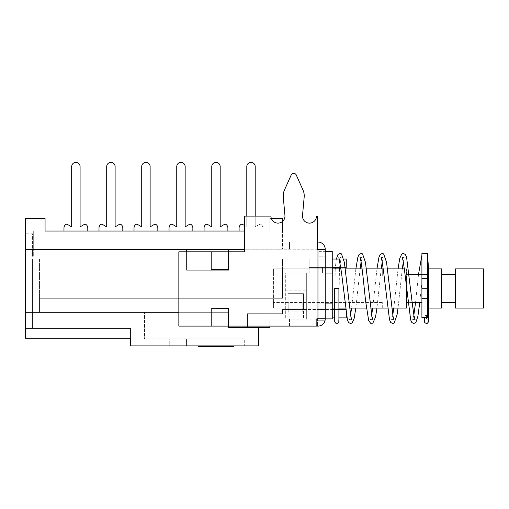<?xml version="1.0" encoding="UTF-8"?>
<svg xmlns="http://www.w3.org/2000/svg" width="509" height="509" viewBox="0 0 509 509"><rect width="100%" height="100%" fill="white"/><g stroke="black" fill="none" stroke-linecap="round" stroke-linejoin="round"><path stroke-width="0.38" stroke-dasharray="2.54 1.91" d="M228.586 308.721L228.586 326.097L211.21 326.097L211.21 312.291L228.586 312.291L228.586 326.097L228.586 308.721L211.21 308.721L228.586 308.721L228.586 326.097L228.586 312.291L178.85 312.291L211.21 312.291L211.21 326.097L178.85 326.097L178.85 312.291L178.85 326.097L228.586 326.097L211.21 326.097L211.21 308.581L228.586 308.721M318.939 249.321L325.245 249.321L325.245 256.18L325.245 249.321L317.54 249.321L317.54 216.121L316.49 216.121L317.54 216.121L317.54 249.245L317.54 216.121L316.49 216.121A7.005 7.005 0 0 1 309.173 223.12A7.005 7.005 0 0 1 302.511 215.492L304.178 197.072A14.01 14.01 0 0 0 303.008 190.086L296.283 175.051A2.8 2.8 0 0 0 291.167 175.051L284.442 190.086A14.01 14.01 0 0 0 283.278 197.072L284.945 215.492A7.005 7.005 0 0 1 278.283 223.12A7.005 7.005 0 0 1 270.96 216.121L244.695 216.121L244.695 249.245L318.939 249.245L318.939 256.18L318.939 249.245L317.96 249.041L325.245 249.321A7.285 7.285 0 0 0 317.96 242.042L317.54 242.042L317.54 249.041L317.96 249.041L317.54 249.041L317.54 242.042L289.526 242.042L289.526 249.041L317.54 249.041M317.96 249.321L317.96 318.812L325.245 318.812A7.285 7.285 0 0 1 317.96 326.097A7.285 7.285 0 0 0 324.977 320.759L325.245 318.812L318.939 318.812L325.245 318.812L325.245 256.18L318.939 256.18L318.939 267.46L318.939 256.18L325.245 256.18L325.245 267.46L318.939 267.46L318.939 273.059L318.939 267.46L325.245 267.46L325.245 309.485L318.939 309.485L318.939 273.059L318.939 318.888L318.939 309.485L325.245 309.485L325.245 318.812L324.977 320.759L317.54 320.759L317.54 319.092L318.939 318.888L317.54 319.092L317.54 326.097L317.54 320.759L324.977 320.759A7.285 7.285 0 0 1 317.96 326.097L289.526 326.097L289.526 319.092L318.233 318.888M317.96 318.812L316.84 318.812L318.939 318.812L316.84 318.812L316.84 326.097L269.91 326.097L269.91 318.888L269.91 326.097L316.84 326.097L316.84 318.888L306.335 318.888L316.84 318.888L316.84 326.097L228.726 326.097L228.726 308.581L211.21 308.581L228.726 308.581L228.726 326.097L269.91 326.097L228.726 326.097L228.726 308.581L211.21 308.721M211.21 251.847L228.586 251.847L228.586 269.216L228.586 251.847L211.21 251.847L211.21 269.216L228.586 269.216L228.586 251.847L178.85 251.847L178.85 312.291L178.85 251.847L186.555 251.847L186.555 270.26L228.586 270.26L228.586 269.356L211.21 269.356L211.21 251.847L186.555 251.847L211.21 251.847L211.21 269.356L228.586 269.356L228.586 270.26L186.555 270.26L186.555 251.847L178.85 251.847L178.85 326.097L211.21 326.097M306.335 318.888L306.335 273.059L309.135 273.059L282.52 273.059L285.32 273.059L285.32 318.888L269.91 318.888L285.32 318.888L285.32 290.868L306.335 290.868L306.335 318.888L285.32 318.888L306.335 318.888L306.335 273.059L285.32 273.059L285.32 318.888L285.32 290.868L306.335 290.868L306.335 318.888M309.135 259.056L309.135 273.059L282.52 273.059L309.135 273.059L309.135 259.056L282.52 259.056L309.135 259.056M282.52 259.056L282.52 298.28L39.46 298.28L39.46 312.291L39.46 298.28L282.52 298.28L282.52 273.059L282.52 298.28L39.46 298.28L282.52 298.28L282.52 259.056L39.46 259.056L39.46 298.28L39.46 259.056L282.52 259.056L282.52 273.059L282.52 259.056M318.939 318.812L318.939 251.351L318.939 273.059L332.25 273.059L332.25 309.485L282.52 309.485L282.52 313.69L247.495 313.69L247.495 327.701L269.91 327.701L228.586 327.701L258.706 327.701L247.495 327.701L247.495 318.888L269.91 318.888L247.495 318.888L247.495 327.701L258.706 327.701L228.586 327.701L228.586 312.291L228.586 326.097M317.54 249.245L244.695 249.245L244.695 216.121L270.96 216.121L244.695 216.121L244.695 251.847L228.726 251.847L244.695 251.847L244.695 249.245L244.695 251.847L228.726 251.847L228.726 269.356L228.726 251.847L228.726 269.356L211.21 269.216M284.945 215.492A7.005 7.005 0 0 1 278.283 223.12A7.005 7.005 0 0 1 270.96 216.121A7.005 7.005 0 0 0 278.283 223.12A7.005 7.005 0 0 0 284.945 215.492L283.278 197.072L284.945 215.492M284.442 190.086A14.01 14.01 0 0 0 283.278 197.072A14.01 14.01 0 0 1 284.442 190.086L291.167 175.051A2.8 2.8 0 0 1 296.283 175.051A2.8 2.8 0 0 0 291.167 175.051M316.49 216.121A7.005 7.005 0 0 1 309.173 223.12A7.005 7.005 0 0 1 302.511 215.492L304.178 197.072A14.01 14.01 0 0 0 303.008 190.086L296.283 175.051M325.245 318.812L325.245 249.321A7.285 7.285 0 0 0 317.96 242.042A7.285 7.285 0 0 1 325.245 249.321M304.178 197.072A14.01 14.01 0 0 0 303.008 190.086M317.54 326.097L317.96 326.097M325.245 267.46L318.939 267.46L325.245 267.46M325.245 309.485L318.939 309.485L325.245 309.485M317.96 249.041L289.526 249.041L289.526 242.042L317.96 242.042M316.84 319.092L289.526 319.092L289.526 326.097L316.84 326.097M228.586 251.847L228.586 269.216L228.586 249.245L244.695 249.245M178.85 312.291L25.45 312.291L228.586 312.291L25.45 312.291L25.45 338.205L25.45 328.4L25.45 338.205L130.52 338.205L25.45 338.205L130.52 338.205L130.52 328.4L25.45 328.4L25.45 259.056L25.45 328.4L130.52 328.4L130.52 345.91L258.706 345.91L244.695 345.91L258.706 345.91L258.706 327.701M228.586 249.245L228.586 270.26L186.555 270.26L228.586 270.26L228.586 249.245L25.45 249.245L25.45 218.425L25.45 249.245L33.295 249.245L33.295 231.035L45.066 231.035L45.066 218.425L25.45 218.425L45.066 218.425L25.45 218.425L25.45 249.245L32.455 249.245L32.455 233.835L25.45 233.835L32.455 233.835L32.455 252.05L32.455 249.245L33.295 249.245L33.295 256.25L33.295 249.245L25.45 249.245L282.52 249.245L25.45 249.245L25.45 259.056L32.455 259.056L25.45 259.056L25.45 233.835L25.45 312.291M186.555 249.245L186.555 251.847M269.91 326.097L269.91 318.888L269.91 327.701L247.495 327.701L247.495 313.69L282.52 313.69L282.52 309.485L303.529 309.485L303.529 293.668L288.119 293.668L288.119 318.888L288.119 293.668L303.529 293.668L303.529 318.888L303.529 309.485L332.25 309.485L332.25 273.059L332.25 318.888L325.245 318.888M316.84 318.888L318.939 318.888L318.939 303.879L332.25 303.879M325.245 303.879L318.939 303.879L318.939 273.059L332.25 273.059L322.445 273.059L332.25 273.059L332.25 267.46L332.25 273.059L325.245 273.059M32.455 259.056L32.455 328.4L32.455 259.056M32.455 252.05L25.45 252.05L32.455 252.05L32.455 256.25L33.295 256.25L32.455 256.25L32.455 252.05L33.295 252.05L33.295 256.25L32.455 256.25L33.295 256.25L33.295 252.05L32.455 252.05M25.45 249.245L32.455 249.245L32.455 256.25L32.455 249.245L33.295 249.245L33.295 231.035L244.695 231.035M233.695 345.91L228.096 345.91L228.096 346.61L198.675 346.61L198.675 345.91L233.695 345.91L233.695 346.61L228.096 346.61L228.096 345.91L218.985 345.91L218.985 346.61L218.985 345.91L213.386 345.91L213.386 346.61L213.386 345.91L204.274 345.91L204.274 346.61L204.274 345.91L198.675 345.91M144.531 312.291L39.46 312.291L144.531 312.291L144.531 338.905L244.695 338.905L244.695 345.91L244.695 338.905L144.531 338.905L144.531 312.291M169.745 338.905L186.555 338.905L169.745 338.905L169.745 345.91L186.555 345.91L169.745 345.91L169.745 338.905M186.555 345.91L186.555 338.905L186.555 345.91M346.26 314.689L346.26 317.89M334.699 309.485L338.905 309.485L334.699 309.485M345.503 309.485L346.26 309.485L345.503 309.485M332.25 309.485L332.25 317.89L332.25 309.485M302.83 311.883L302.83 302.079L288.819 302.079L288.819 311.883L302.83 311.883L302.83 302.079L288.819 302.079L288.819 311.883L302.83 311.883M25.45 252.05L25.45 259.056L25.45 252.05M427.509 315.478L425.976 315.23L424.818 315.987L424.366 317.183L425.06 317.858M425.161 317.858L421.91 317.858L421.91 315.052L421.91 317.858L421.91 317.361L426.466 317.361L425.715 317.756L424.493 317.559L424.741 316.076L426.027 315.211L427.515 315.472L427.515 299.107L427.515 317.832L426.466 317.361L427.515 317.361L427.515 317.832L427.515 257.274M427.515 300.355A2.1 0.719 180 0 0 428.565 299.737A2.1 0.719 180 0 0 427.515 299.107M421.91 317.361L421.91 255.174M421.91 267.155L421.91 282.05L419.779 302.48M338.905 288.469L334.706 288.469M421.91 262.733L421.91 253.45M427.515 253.45L427.515 278.665L421.91 278.665L427.515 278.665L427.515 317.361M421.91 315.052L421.91 273.059L421.91 315.052L427.515 315.052L427.515 308.085L427.515 315.052L421.91 315.052M426.466 298.28L421.91 298.28L426.466 298.28M427.515 288.469L427.515 308.085L427.515 273.059L427.515 288.469L421.91 288.469L427.515 288.469L427.515 308.085L427.515 268.86L427.515 288.469L421.91 288.469L427.515 288.469M421.91 273.059L427.515 273.059L421.91 273.059M421.91 278.665L427.515 278.665M421.91 298.28L427.515 298.28M322.445 268.86L322.445 273.059L322.445 268.86L273.409 268.86L273.409 275.865L382.685 275.865L273.409 275.865L273.409 268.86L382.685 268.86L332.25 268.86L332.25 273.059L332.25 267.46L322.445 267.46L332.25 267.46L332.25 268.86L322.445 268.86L322.445 267.46L322.445 268.86M382.685 268.86L382.685 275.865L382.685 268.86M406.5 288.692L406.5 268.86L404.324 268.86M387.47 268.86L383.232 268.86M366.372 268.86L362.134 268.86M345.274 268.86L341.036 268.86M332.25 268.86L273.409 268.86L273.409 308.085L273.409 302.48L382.685 302.48L273.409 302.48L273.409 308.085L382.685 308.085L273.409 308.085L273.409 268.86L406.5 268.86L406.5 308.085L332.25 308.085M382.685 308.085L382.685 302.48L382.685 308.085M391.752 308.085L387.514 308.085M370.654 308.085L366.423 308.085M349.562 308.085L345.325 308.085M339.446 268.86L338.911 308.085L334.699 308.085M421.91 274.466L427.515 274.466L427.515 302.48L427.515 274.466L406.5 274.466L406.5 302.48L406.5 274.466L409.23 274.466M406.5 302.48L421.91 302.48M412.182 302.48L407.951 302.48M428.565 308.085L441.519 308.085L441.519 268.86L428.451 268.86M441.519 274.466L441.519 302.48L441.519 274.466L455.53 274.466L455.53 302.48L455.53 274.466M455.53 302.48L441.519 302.48M455.53 308.085L455.53 268.86L483.55 268.86L483.55 308.085L455.53 308.085M63.975 227.994A4.206 4.206 0 0 1 66.774 224.03L71.68 226.861L66.774 224.03A4.206 4.206 0 0 0 63.975 227.994L63.975 231.035L87.79 231.035L63.975 231.035L63.975 227.994A4.206 4.206 0 0 1 66.774 224.03L71.68 226.861L71.68 166.589A4.206 4.206 0 0 1 75.886 162.39A4.206 4.206 0 0 1 80.085 166.589L80.085 226.861L84.99 224.03A4.206 4.206 0 0 1 87.79 227.994A4.206 4.206 0 0 0 84.99 224.03L80.085 226.861L84.99 224.03A4.206 4.206 0 0 1 87.79 227.994L87.79 231.035L63.975 231.035L87.79 231.035L87.79 227.994M71.68 166.589A4.206 4.206 0 0 1 75.886 162.39A4.206 4.206 0 0 1 80.085 166.589A4.206 4.206 0 0 0 75.886 162.39A4.206 4.206 0 0 0 71.68 166.589L71.68 226.861M80.085 166.589L80.085 226.861M99 227.994A4.206 4.206 0 0 1 101.8 224.03L106.705 226.861L101.8 224.03A4.206 4.206 0 0 0 99 227.994L99 231.035L122.815 231.035L99 231.035L99 227.994A4.206 4.206 0 0 1 101.8 224.03L106.705 226.861L106.705 166.589A4.206 4.206 0 0 1 110.905 162.39A4.206 4.206 0 0 1 115.11 166.589L115.11 226.861L120.009 224.03A4.206 4.206 0 0 1 122.815 227.994A4.206 4.206 0 0 0 120.009 224.03L115.11 226.861L120.009 224.03A4.206 4.206 0 0 1 122.815 227.994L122.815 231.035L99 231.035L122.815 231.035L122.815 227.994M106.705 166.589A4.206 4.206 0 0 1 110.905 162.39A4.206 4.206 0 0 1 115.11 166.589A4.206 4.206 0 0 0 110.905 162.39A4.206 4.206 0 0 0 106.705 166.589L106.705 226.861M115.11 166.589L115.11 226.861M134.02 227.994A4.206 4.206 0 0 1 136.826 224.03L141.725 226.861L136.826 224.03A4.206 4.206 0 0 0 134.02 227.994L134.02 231.035L157.835 231.035L134.02 231.035L134.02 227.994A4.206 4.206 0 0 1 136.826 224.03L141.725 226.861L141.725 166.589A4.206 4.206 0 0 1 145.93 162.39A4.206 4.206 0 0 1 150.13 166.589L150.13 226.861L155.035 224.03A4.206 4.206 0 0 1 157.835 227.994A4.206 4.206 0 0 0 155.035 224.03L150.13 226.861L155.035 224.03A4.206 4.206 0 0 1 157.835 227.994L157.835 231.035L134.02 231.035L157.835 231.035L157.835 227.994M141.725 166.589A4.206 4.206 0 0 1 145.93 162.39A4.206 4.206 0 0 1 150.13 166.589A4.206 4.206 0 0 0 145.93 162.39A4.206 4.206 0 0 0 141.725 166.589L141.725 226.861M150.13 166.589L150.13 226.861M169.045 227.994A4.206 4.206 0 0 1 171.845 224.03L176.75 226.861L171.845 224.03A4.206 4.206 0 0 0 169.045 227.994L169.045 231.035L192.86 231.035L169.045 231.035L169.045 227.994A4.206 4.206 0 0 1 171.845 224.03L176.75 226.861L176.75 166.589A4.206 4.206 0 0 1 180.949 162.39A4.206 4.206 0 0 1 185.155 166.589L185.155 226.861L190.061 224.03A4.206 4.206 0 0 1 192.86 227.994A4.206 4.206 0 0 0 190.061 224.03L185.155 226.861L190.061 224.03A4.206 4.206 0 0 1 192.86 227.994L192.86 231.035L169.045 231.035L192.86 231.035L192.86 227.994M176.75 166.589A4.206 4.206 0 0 1 180.949 162.39A4.206 4.206 0 0 1 185.155 166.589A4.206 4.206 0 0 0 180.949 162.39A4.206 4.206 0 0 0 176.75 166.589L176.75 226.861M185.155 166.589L185.155 226.861M204.064 227.994A4.206 4.206 0 0 1 206.87 224.03L211.769 226.861L206.87 224.03A4.206 4.206 0 0 0 204.064 227.994L204.064 231.035L227.886 231.035L204.064 231.035L204.064 227.994A4.206 4.206 0 0 1 206.87 224.03L211.769 226.861L211.769 166.589A4.206 4.206 0 0 1 215.975 162.39A4.206 4.206 0 0 1 220.181 166.589L220.181 226.861L225.08 224.03A4.206 4.206 0 0 1 227.886 227.994A4.206 4.206 0 0 0 225.08 224.03L220.181 226.861L225.08 224.03A4.206 4.206 0 0 1 227.886 227.994L227.886 231.035L204.064 231.035L227.886 231.035L227.886 227.994M211.769 166.589A4.206 4.206 0 0 1 215.975 162.39A4.206 4.206 0 0 1 220.181 166.589A4.206 4.206 0 0 0 215.975 162.39A4.206 4.206 0 0 0 211.769 166.589L211.769 226.861M220.181 166.589L220.181 226.861M260.105 224.03A4.206 4.206 0 0 1 262.905 227.994A4.206 4.206 0 0 0 260.105 224.03L255.2 226.861L260.105 224.03A4.206 4.206 0 0 1 262.905 227.994A4.206 4.206 0 0 0 260.105 224.03L255.2 226.861L255.2 216.121L255.2 226.861L260.105 224.03M262.905 231.035L262.905 227.994L262.905 231.035L239.09 231.035L262.905 231.035L262.905 227.994L262.905 231.035L239.09 231.035L239.09 227.994A4.206 4.206 0 0 1 241.89 224.03A4.206 4.206 0 0 0 239.09 227.994L239.09 231.035L262.905 231.035M244.695 225.646L241.89 224.03L246.795 226.861L246.795 166.589A4.206 4.206 0 0 1 251.001 162.39A4.206 4.206 0 0 1 255.2 166.589A4.206 4.206 0 0 0 251.001 162.39A4.206 4.206 0 0 0 246.795 166.589L246.795 226.861L246.795 216.121L246.795 226.861L241.89 224.03A4.206 4.206 0 0 0 239.09 227.994M255.2 166.589L255.2 226.861L255.2 166.589A4.206 4.206 0 0 0 251.001 162.39A4.206 4.206 0 0 0 246.795 166.589M346.26 259.056L346.26 267.46L332.25 267.46L332.25 259.056L332.25 267.46L309.135 267.46L332.25 267.46M340.858 267.46L345.096 267.46M332.25 251.351L332.25 273.059M282.52 221.447L282.52 249.245L282.52 218.425L271.348 218.425M269.91 218.425L269.91 231.035L282.52 231.035L269.91 231.035L269.91 218.425L282.52 218.425L282.52 231.035L282.52 218.425L269.91 218.425L269.91 231.035L269.91 218.425M45.066 218.425L45.066 231.035L45.066 218.425M426.459 315.166C426.466 320.651 426.466 320.645 426.466 315.16C426.466 320.645 426.466 320.651 426.459 315.166M335.234 268.86L334.699 317.89L338.905 317.89M428.565 321.395C429.017 320.893 428.317 320.193 426.466 319.296C424.614 320.174 423.914 320.874 424.36 321.402L424.36 317.858M428.565 315.243L428.565 299.737M418.5 274.466L415.548 302.48M413.862 314.982L412.64 319.824L413.862 319.289L415.089 319.83M402.091 257.128L403.306 257.662L404.534 257.121L403.319 261.957M334.706 321.395C334.267 320.848 334.967 320.148 336.805 319.296C338.644 320.142 339.344 320.842 338.905 321.389M338.905 321.357L338.905 309.485M339.548 267.46L341.246 257.128L340.037 257.656L338.822 257.134M350.574 314.988L349.339 319.837L350.567 319.302L351.808 319.849M336.36 259.056L335.336 267.46M359.908 257.128L361.123 257.662L362.344 257.134L361.123 261.963M360.111 268.86L355.823 308.085M371.672 314.982L370.431 319.849L371.672 319.302L372.906 319.849M355.874 268.86L351.585 308.085M380.993 257.115L382.214 257.649L383.442 257.115L382.221 261.97M381.203 268.86L376.921 308.085M392.77 314.982L391.542 319.824L392.763 319.289L393.991 319.824M376.965 268.86L372.683 308.085M402.301 268.86L398.019 308.085M393.781 308.085L398.07 268.86M339.446 259.056L343.753 259.056M318.939 251.351L325.245 251.351"/><path stroke-width="0.76" d="M228.586 326.097L211.21 326.097L211.21 308.721L228.586 308.721L228.586 327.701L269.91 327.701L269.91 326.097M317.96 249.041L317.54 249.041M317.96 318.812L325.245 318.812A7.285 7.285 0 0 1 317.96 326.097L316.84 326.097L316.84 318.812L317.96 318.812L317.96 249.321L325.245 249.321A7.285 7.285 0 0 0 317.96 242.042L317.54 242.042L317.96 242.042M317.96 249.321L317.54 249.321L317.54 216.121L316.49 216.121A7.005 7.005 0 0 1 309.173 223.12A7.005 7.005 0 0 1 302.511 215.492L304.178 197.072A14.01 14.01 0 0 0 303.008 190.086L296.283 175.051A2.8 2.8 0 0 0 291.167 175.051L284.442 190.086A14.01 14.01 0 0 0 283.278 197.072L284.945 215.492A7.005 7.005 0 0 1 278.283 223.12A7.005 7.005 0 0 1 270.96 216.121L244.695 216.121L244.695 251.847L228.726 251.847L228.726 269.356L211.21 269.356L211.21 251.847L178.85 251.847L178.85 326.097L211.21 326.097M317.96 326.097L317.54 326.097M318.233 318.888L316.84 319.092M325.245 249.321L325.245 318.812M211.21 308.721L228.726 308.581L228.726 326.097L316.84 326.097M211.21 269.216L228.586 269.216L228.586 251.847L211.21 251.847M316.49 216.121A7.005 7.005 0 0 1 309.173 223.12A7.005 7.005 0 0 1 302.511 215.492L304.178 197.072M303.008 190.086L296.283 175.051M291.167 175.051L284.442 190.086M186.555 251.847L186.555 249.245L25.45 249.245L25.45 312.291L178.85 312.291M317.54 249.245L318.939 249.321M244.695 249.245L228.586 249.245L228.586 251.847M318.939 318.812L316.84 318.888M325.245 318.888L332.25 318.888L332.25 251.351L325.245 251.351M325.245 273.059L332.25 273.059M186.555 249.245L228.586 249.245M25.45 312.291L25.45 338.205L130.52 338.205L130.52 345.91L258.706 345.91L258.706 327.701M198.675 345.91L198.675 346.61L233.695 346.61L233.695 345.91M338.905 317.89L346.26 317.89L346.26 314.689M332.25 309.485L334.699 309.485L332.25 309.485M338.905 309.485L345.503 309.485L338.905 309.485L338.911 308.085L345.325 308.085M325.245 303.879L332.25 303.879M425.06 317.858L426.466 317.368L427.515 317.832L427.515 253.45L421.91 253.45L421.91 317.858L425.155 317.858M421.91 265.819L421.91 267.155M334.706 321.395L334.699 288.469L338.905 288.469L338.905 321.484L337.69 323.304L335.895 323.291L334.782 321.968L334.699 317.89L332.25 317.89M421.91 298.28L427.515 298.28M421.91 278.665L427.515 278.665M404.324 268.86L387.47 268.86M383.232 268.86L366.372 268.86M362.134 268.86L345.274 268.86M341.036 268.86L332.25 268.86M406.5 288.692L406.5 308.085L391.752 308.085M387.514 308.085L370.654 308.085M366.423 308.085L349.562 308.085M334.699 308.085L332.25 308.085M421.91 302.48L412.182 302.48M407.951 302.48L406.5 302.48M421.91 274.466L409.23 274.466M428.451 268.86L441.519 268.86L441.519 308.085L428.565 308.085M455.53 302.48L441.519 302.48M455.53 274.466L441.519 274.466M455.53 268.86L455.53 308.085L483.55 308.085L483.55 268.86L455.53 268.86M80.085 226.861L80.085 166.589L80.085 226.861L84.99 224.03A4.206 4.206 0 0 1 87.79 227.994L87.79 231.035L87.79 227.994M71.68 166.589L71.68 226.861L71.68 166.589A4.206 4.206 0 0 1 75.886 162.39A4.206 4.206 0 0 1 80.085 166.589M63.975 227.994L63.975 231.035L63.975 227.994A4.206 4.206 0 0 1 66.774 224.03L71.68 226.861M115.11 226.861L115.11 166.589L115.11 226.861L120.009 224.03A4.206 4.206 0 0 1 122.815 227.994L122.815 231.035L122.815 227.994M106.705 166.589L106.705 226.861L106.705 166.589A4.206 4.206 0 0 1 110.905 162.39A4.206 4.206 0 0 1 115.11 166.589M99 227.994L99 231.035L99 227.994A4.206 4.206 0 0 1 101.8 224.03L106.705 226.861M150.13 226.861L150.13 166.589L150.13 226.861L155.035 224.03A4.206 4.206 0 0 1 157.835 227.994L157.835 231.035L157.835 227.994M141.725 166.589L141.725 226.861L141.725 166.589A4.206 4.206 0 0 1 145.93 162.39A4.206 4.206 0 0 1 150.13 166.589M134.02 227.994L134.02 231.035L134.02 227.994A4.206 4.206 0 0 1 136.826 224.03L141.725 226.861M185.155 226.861L185.155 166.589L185.155 226.861L190.061 224.03A4.206 4.206 0 0 1 192.86 227.994L192.86 231.035L192.86 227.994M176.75 166.589L176.75 226.861L176.75 166.589A4.206 4.206 0 0 1 180.949 162.39A4.206 4.206 0 0 1 185.155 166.589M169.045 227.994L169.045 231.035L169.045 227.994A4.206 4.206 0 0 1 171.845 224.03L176.75 226.861M220.181 226.861L220.181 166.589L220.181 226.861L225.08 224.03A4.206 4.206 0 0 1 227.886 227.994L227.886 231.035L227.886 227.994M211.769 166.589L211.769 226.861L211.769 166.589A4.206 4.206 0 0 1 215.975 162.39A4.206 4.206 0 0 1 220.181 166.589M204.064 227.994L204.064 231.035L204.064 227.994A4.206 4.206 0 0 1 206.87 224.03L211.769 226.861M255.2 216.121L255.2 166.589L255.2 216.121M246.795 166.589L246.795 216.121L246.795 166.589A4.206 4.206 0 0 1 251.001 162.39A4.206 4.206 0 0 1 255.2 166.589M239.09 227.994L239.09 231.035L239.09 227.994A4.206 4.206 0 0 1 241.89 224.03L244.695 225.646M345.096 267.46L346.26 267.46L346.26 259.056L343.753 259.056M332.25 267.46L340.858 267.46M244.695 231.035L45.066 231.035L45.066 218.425L25.45 218.425L25.45 249.245M271.348 218.425L282.52 218.425L282.52 221.447M421.91 317.361L427.515 317.361M424.36 317.858L424.36 321.459L424.824 322.706L426.453 323.495L427.375 323.291L428.521 321.841L428.565 315.243M427.515 257.268C428.393 262.809 428.743 272.519 428.565 286.389L428.565 321.395M421.91 255.174L418.5 274.466M415.548 302.48L413.862 314.982M419.779 302.48L417.908 316.229L415.847 322.534L413.817 323.489L411.864 322.528L410.68 320.015L404.509 270.279L403.083 260.703L402.091 257.128M339.446 268.86L339.548 267.46M351.808 319.849L350.854 316.471L344.358 262.326L341.456 253.902L340.031 253.457L337.995 254.462L336.36 259.056M335.336 267.46L335.234 268.86M361.123 261.963L360.111 268.86M355.823 308.085L354.086 318.793L351.98 323.062L350.567 323.501L348.627 322.585L347.475 320.288L341.488 272.57L338.822 257.134M372.906 319.849L371.945 316.439L365.443 262.294L362.542 253.902L361.123 253.463L359.093 254.468L357.865 257.16L355.874 268.86M351.585 308.085L350.574 314.988M382.221 261.97L381.203 268.86M376.921 308.085L375.566 317.018L372.792 323.24L370.698 323.304L368.694 320.651L365.608 301.156L362.58 272.493L361.027 261.435L359.908 257.128M393.991 319.824L393.05 316.483L386.535 262.262L383.627 253.889L382.214 253.45L380.191 254.455L378.976 257.128L376.965 268.86M372.683 308.085L371.672 314.982M403.319 261.957L402.301 268.86M398.019 308.085L397.084 314.657L394.182 323.05L392.763 323.489L390.74 322.49L389.519 319.805L383.678 272.519L382.125 261.429L380.993 257.115M392.77 314.982L393.781 308.085M398.07 268.86L399.775 258.279L401.824 253.946L403.306 253.457L405.336 254.468L406.576 257.185L412.379 304.255L413.944 315.434L415.089 319.83M332.25 259.056L339.446 259.056"/></g></svg>
